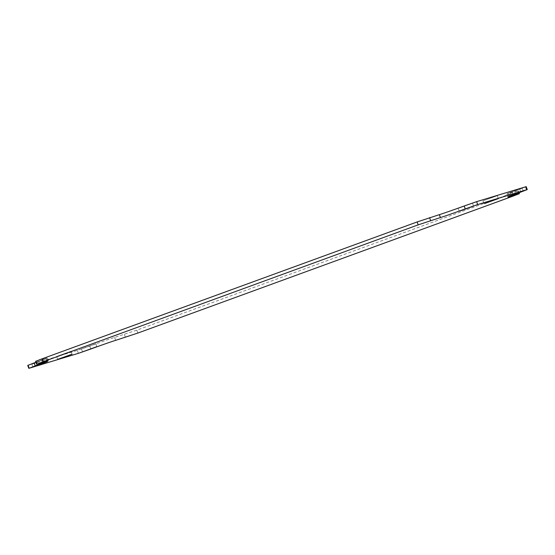 <?xml version="1.0" encoding="UTF-8"?>
<svg xmlns="http://www.w3.org/2000/svg" width="555" height="555" viewBox="0 0 555 555"><rect width="100%" height="100%" fill="white"/><g stroke="black" fill="none" stroke-linecap="round" stroke-linejoin="round"><path stroke-width="0.42" stroke-dasharray="2.77 2.08" d="M483.377 200.716L497.342 195.672L483.377 200.716M57.033 356.31L70.998 351.266L57.033 356.31M32.197 363.837L46.155 358.787L32.197 363.837M458.541 208.236L472.499 203.192L458.541 208.236M81.876 348.79L95.835 343.746L81.876 348.79M508.22 193.196L522.179 188.145L508.22 193.196M27.75 365.412L77.339 350.427L89.757 346.098A20.639 0.361 160.3 0 1 114.594 337.44L136.814 330.142L511.925 193.244L512.966 196.158M35.929 362.29A20.639 0.361 160.3 0 0 47.092 357.947A20.639 0.361 160.3 0 0 45.961 358.225L35.589 361.333M526.209 186.674L519.758 189.165A20.639 0.361 160.3 0 0 506.868 194.139A20.639 0.361 160.3 0 0 507.998 193.861L518.37 190.753L511.925 193.244M136.814 330.142L137.855 333.055M28.319 365.273L29.36 368.187M77.339 350.427L78.38 353.341M89.757 346.098L90.798 349.012M114.594 337.44L115.634 340.354M124.396 334.471L125.437 337.385M519.758 189.165L520.805 192.079M507.998 193.861L508.963 196.553M517.801 190.892L518.523 192.911M45.961 358.225L47.002 361.138M36.151 361.194L37.199 364.108M497.342 195.672L498.383 198.586M70.998 351.266L72.039 354.18M46.155 358.787L47.203 361.707M472.499 203.192L473.547 206.106M95.835 343.746L96.875 346.66M522.179 188.145L523.219 191.059M507.797 193.293L508.845 196.213M81.453 348.894L82.501 351.808M458.125 208.34L459.165 211.254M31.781 363.941L32.821 366.855M56.617 356.414L57.658 359.328M482.961 200.82L484.002 203.734M506.868 194.139L507.908 197.053M518.37 190.753L519.071 192.71M47.092 357.947L48.132 360.861"/><path stroke-width="0.83" d="M484.425 203.629L498.383 198.586L484.425 203.629M58.081 359.231L72.039 354.18L58.081 359.231M33.245 366.751L47.203 361.707L33.245 366.751M459.582 211.15L473.547 206.106L459.582 211.15M82.917 351.703L96.875 346.66L82.917 351.703M509.261 196.109L523.219 191.059L509.261 196.109M526.681 189.727L477.661 204.573L465.243 208.902A20.639 0.361 160.3 0 1 440.406 217.56L418.186 224.858L43.075 361.756L36.63 364.246L47.002 361.138A20.639 0.361 160.3 0 1 48.132 360.861A20.639 0.361 160.3 0 1 35.242 365.835L29.36 368.187L78.38 353.341L90.798 349.012A20.639 0.361 160.3 0 1 115.634 340.354L137.855 333.055L512.966 196.158L519.411 193.667L509.039 196.775A20.639 0.361 160.3 0 1 507.908 197.053A20.639 0.361 160.3 0 1 520.805 192.079L527.25 189.588L526.681 189.727L525.64 186.813L476.62 201.659L477.661 204.573M476.62 201.659L464.202 205.988A20.639 0.361 160.3 0 1 439.366 214.646L417.145 221.945L42.034 358.842L43.075 361.756M28.791 368.326L27.75 365.412L34.195 362.921A20.639 0.361 160.3 0 0 35.929 362.29M36.63 364.246L35.589 361.333L42.034 358.842M525.64 186.813L526.209 186.674L527.25 189.588M417.145 221.945L418.186 224.858M518.523 192.911L518.849 193.806M429.563 217.615L430.604 220.529M464.202 205.988L465.243 208.902M439.366 214.646L440.406 217.56M34.195 362.921L35.242 365.835M519.071 192.71L519.411 193.667"/></g></svg>
